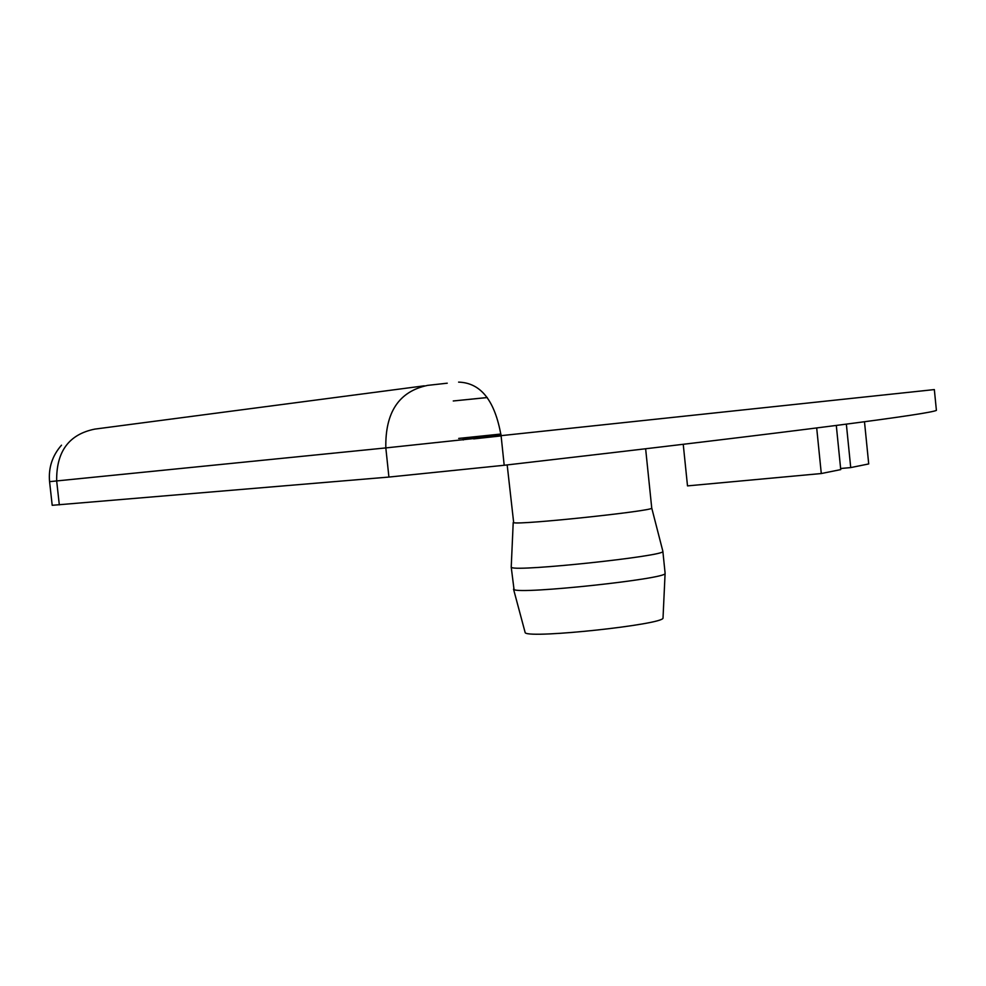 <?xml version="1.0" encoding="UTF-8"?>
<svg xmlns="http://www.w3.org/2000/svg" width="986" height="986" viewBox="0 0 986 986"><rect width="100%" height="100%" fill="white"/><g stroke="black" fill="none" stroke-linecap="round" stroke-linejoin="round"><path stroke-width="1.48" d="M507.174 464.924L513.681 522.691C519.302 525.144 654.84 510.797 651.746 508.086L651.734 507.987M511.216 567.049L511.734 567.517C517.749 571.806 666.487 555.894 662.863 551.371L662.851 551.211M511.229 567.184L514.039 589.554C520.029 594.595 667.251 578.831 665.094 573.421L665.106 573.137M513.533 589.172L525.23 632.827C531.084 638.792 664.847 624.348 663.023 617.963L663.036 617.655M61.489 445.191C52.307 455.692 48.326 467.845 49.571 481.649L52.196 505.3L388.915 477.064L504.191 465.269C819.07 428.947 930.562 413.701 936.404 410.373L936.355 409.843M500.9 434.074L458.712 438.45M501.11 435.911L473.674 438.893M500.962 434.567L463.124 438.61L500.987 434.826M816.691 427.949L821.289 473.539L687.501 485.888L683.236 444.304M836.301 425.447L840.738 469.607L821.289 473.539M846.358 424.14L850.721 467.586L868.715 463.938L864.488 421.749M840.627 468.51L850.721 467.586M49.571 481.649L385.822 447.915C385.132 412.21 399.071 391.368 427.616 385.378L447.25 383.197M424.263 385.822L94.742 429.12C68.909 434.358 56.214 451.637 56.67 480.958L59.32 504.881M388.915 477.064L385.822 447.915L934.346 389.581M458.601 382.124C480.848 382.778 495.021 400.747 501.122 436.022L504.191 465.269M487.22 397.531L453.264 400.969L487.244 397.568M500.888 434.037L458.712 438.413M651.746 508.086L645.633 448.778M651.746 508.061L662.875 551.31M665.119 573.334L662.863 551.371M663.023 617.963L665.094 573.421M934.346 389.655L936.404 410.373M463.272 439.978L463.124 438.61M513.213 522.506L511.229 566.975"/></g></svg>
